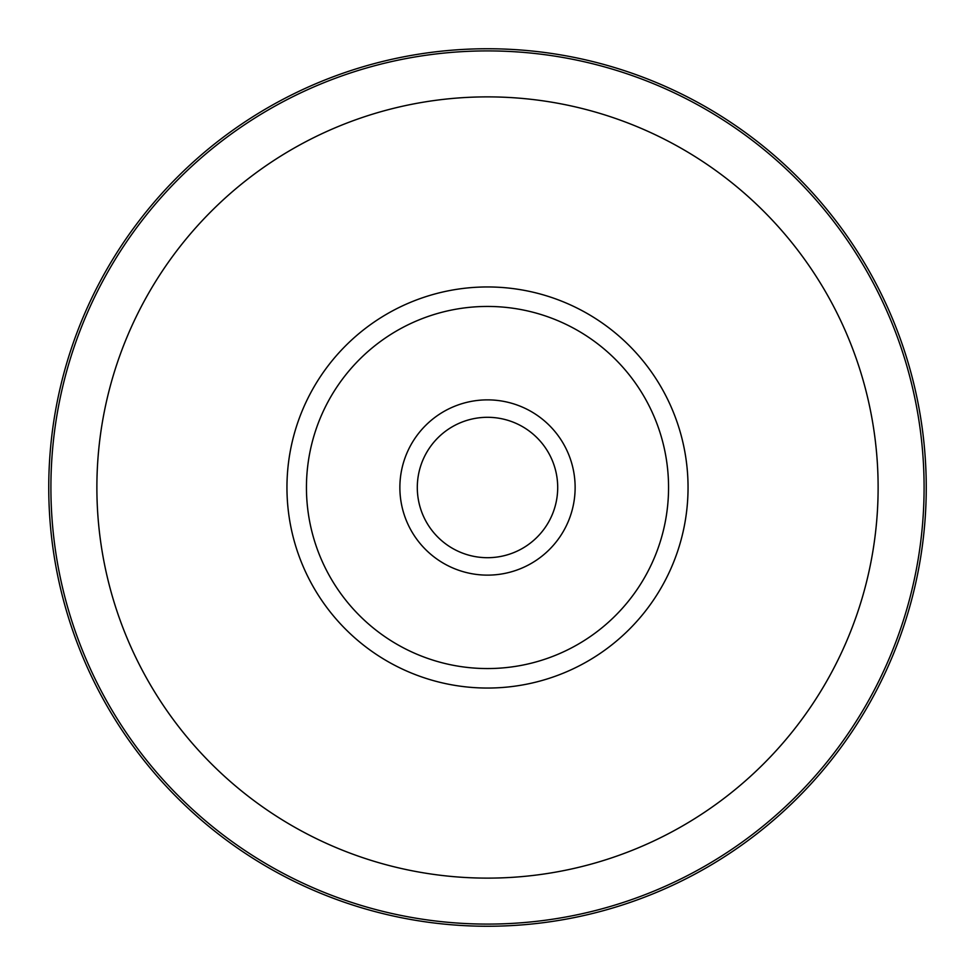 <?xml version="1.0" encoding="UTF-8"?>
<svg xmlns="http://www.w3.org/2000/svg" width="975" height="975" viewBox="0 0 975 975"><rect width="100%" height="100%" fill="white"/><g stroke="black" fill="none" stroke-linecap="round" stroke-linejoin="round"><path stroke-width="1.46" d="M544.538 446.574A70.2 70.2 0 0 1 544.538 528.426M487.5 417.3A70.2 70.2 0 0 1 557.7 487.5A70.2 70.2 0 0 1 487.5 557.7A70.2 70.2 0 0 1 417.3 487.5A70.2 70.2 0 0 1 487.5 417.3M487.5 48.75A438.75 438.75 0 0 1 926.25 487.5A438.75 438.75 0 0 1 487.5 926.25A438.75 438.75 0 0 1 48.75 487.5A438.75 438.75 0 0 1 487.5 48.75M306.442 487.5A181.058 181.058 0 0 1 487.5 306.442A181.058 181.058 0 0 1 668.557 487.5A181.058 181.058 0 0 1 487.5 668.557A181.058 181.058 0 0 1 306.442 487.5M430.462 528.426A70.2 70.2 0 0 1 430.462 446.574M487.5 399.872A87.628 87.628 0 0 1 575.128 487.5A87.628 87.628 0 0 1 487.5 575.128A87.628 87.628 0 0 1 399.872 487.5A87.628 87.628 0 0 1 487.5 399.872M487.5 50.907A436.593 436.593 0 0 1 924.093 487.5A436.593 436.593 0 0 1 487.5 924.093A436.593 436.593 0 0 1 50.907 487.5A436.593 436.593 0 0 1 487.5 50.907M487.5 96.878A390.622 390.622 0 0 1 878.122 487.5A390.622 390.622 0 0 1 487.5 878.122A390.622 390.622 0 0 1 96.878 487.5A390.622 390.622 0 0 1 487.5 96.878M487.5 286.955A200.545 200.545 0 0 1 688.045 487.5A200.545 200.545 0 0 1 487.5 688.045A200.545 200.545 0 0 1 286.955 487.5A200.545 200.545 0 0 1 487.5 286.955"/></g></svg>
